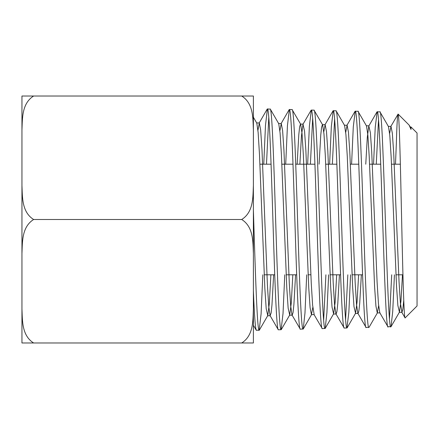 <?xml version="1.0" encoding="UTF-8"?>
<svg xmlns="http://www.w3.org/2000/svg" width="439" height="439" viewBox="0 0 439 439"><rect width="100%" height="100%" fill="white"/><g stroke="black" fill="none" stroke-linecap="round" stroke-linejoin="round"><path stroke-width="0.66" d="M21.95 308.831L21.95 342.98L33.616 342.98C21.676 335.462 22.477 320.454 21.95 308.831L21.95 253.649C22.477 242.026 21.676 227.018 33.616 219.5C21.676 211.982 22.477 196.974 21.95 185.351L21.95 130.169C22.477 118.546 21.676 103.538 33.616 96.02L253.385 96.02L253.385 342.98L241.719 342.98C253.665 335.462 252.864 320.454 253.385 308.831L253.385 325.244L256.244 330.194L259.175 330.287C257.238 332.158 255.317 272.399 253.385 210.051L253.385 160.482M256.436 330.358C255.421 329.705 254.406 316.492 253.385 290.722L253.385 325.244M21.95 253.649L21.95 185.351M33.616 96.02L21.95 96.02L21.95 130.169M253.385 185.351C252.864 196.974 253.665 211.982 241.719 219.5C253.665 227.018 252.864 242.026 253.385 253.649M241.719 96.02C253.665 103.538 252.864 118.546 253.385 130.169M33.616 219.5L241.719 219.5M33.616 342.98L241.719 342.98M411.003 129.461L410.992 126.97L417.05 133.028L417.05 305.972L405.164 317.863C403.946 320.618 402.744 271.05 401.57 216.729C400.401 162.765 399.243 113.855 398.102 114.074L409.104 125.077L411.003 129.461L409.625 125.79M402.475 274.803L400.961 301.011L399.446 312.124L397.871 305.522L396.527 286.146L391.154 156.888L389.81 135.613L388.471 126.586L380.059 112.044M378.643 305.791L377.271 312.903L375.927 306.054L374.582 286.546L369.21 156.476L367.866 135.075L366.521 126.004L358.114 111.468M358.619 274.803L357.083 301.84L355.552 313.287L353.988 306.625L352.643 287.029L347.265 156.147L345.921 134.586L344.582 125.433L336.17 110.891L333.25 110.655C335.067 109.201 336.905 161.316 338.727 219.423C340.56 277.497 342.382 329.601 344.22 328.059L346.953 327.988C345.114 329.53 343.293 277.47 341.46 219.434C339.632 161.36 337.805 109.278 335.978 110.727M336.686 274.803L335.149 302.23L333.607 313.852L332.038 307.157L330.699 287.435L325.321 155.746L323.977 134.065L322.632 124.863L322.413 124.671L321.584 127.305L320.755 135.119L319.098 164.197M312.809 307.377L311.438 314.62L310.093 307.657L308.749 287.792L303.371 155.285L302.032 133.505L300.688 124.286L300.463 124.094L299.634 126.789L298.8 134.718L297.137 164.197M292.829 274.803L291.271 303.075L289.713 315.004L288.149 308.167L286.804 288.165L281.426 154.841L280.082 132.946L278.738 123.699L270.331 109.168L267.411 108.932C269.244 107.456 271.061 160.372 272.899 219.379C274.715 278.392 276.559 331.352 278.381 329.782L281.114 329.711C279.281 331.28 277.459 278.364 275.626 219.401C273.799 160.416 271.966 107.528 270.144 109.004M270.896 274.803L269.332 303.497L267.763 315.592L266.204 308.732L264.86 288.615L259.482 154.473L258.137 132.435L256.793 123.123L253.385 117.235M403.754 300.364L402.854 309.292L401.959 312.321L400.384 303.069L399.046 281.789L393.673 152.536L392.329 133.16L390.984 126.388L389.618 133.478M394.431 274.803L392.729 311.41L391.028 326.671L387.906 326.742L379.79 312.711L378.445 303.64L377.101 282.261L371.729 152.185L370.384 132.655L368.82 126.004L367.289 137.352L365.764 164.197M361.357 274.803L359.717 303.239L358.893 310.867L358.07 313.479L357.845 313.281L356.506 304.189L355.162 282.705L349.784 151.817L348.445 132.15L347.101 125.241L345.723 132.413M339.429 274.803L337.778 303.651L336.954 311.405L336.126 314.044L335.901 313.852L334.556 304.693L333.217 283.067L327.84 151.378L326.495 131.607L325.151 124.671L323.779 131.887M311.438 314.62L314.181 314.62L312.612 305.193L311.267 283.424L305.895 150.917L304.551 131.041L302.987 124.281L301.434 136.145L299.881 164.197M295.573 274.803L293.9 304.512L293.065 312.497L292.231 315.197L292.012 315.01L290.667 305.736L289.323 283.841L283.951 150.517L282.606 130.509L281.262 123.513L279.89 130.817M273.64 274.803L271.966 304.918L271.126 313.012L270.073 315.592L268.728 306.318L267.384 284.324L262.006 150.187L260.662 130.021L259.323 122.936L257.945 130.29M268.778 117.317L266.484 164.197M262.829 274.803L261.095 313.89L259.175 330.287M284.763 274.803L283.029 313.473L281.114 329.711M303.058 329.135C301.236 330.699 299.393 278.068 297.576 219.412C295.738 160.734 293.921 108.115 292.089 109.574L289.356 109.503C291.189 108.032 293.005 160.707 294.843 219.434C296.665 278.117 298.498 330.77 300.325 329.206L303.25 328.97L311.663 314.423M300.688 124.286L292.089 109.574M312.667 118.371L310.4 164.197M306.702 274.803L304.973 313.04L303.25 328.97M325.003 328.564C323.181 330.117 321.337 277.717 319.515 219.341C317.682 161.003 315.866 108.691 314.028 110.151L311.3 110.079C313.122 108.625 314.961 160.954 316.777 219.33C318.615 277.744 320.437 330.194 322.275 328.635L325.2 328.388L333.607 313.852M322.632 124.863L314.028 110.151M334.617 118.903L332.35 164.197M328.635 274.803L326.918 312.623L325.2 328.388M350.569 274.803L348.857 312.228L346.953 327.988M368.897 327.412C365.232 334.156 361.571 104.669 357.928 111.297L355.189 111.226C358.844 104.581 362.504 334.227 366.159 327.483L369.084 327.247L377.496 312.705M378.5 119.973L376.267 164.197M390.836 326.835C387.182 333.547 383.516 105.267 379.867 111.874L377.134 111.802C380.789 105.19 384.449 333.618 388.103 326.912M400.357 164.197L391.511 164.197M380.739 164.197L369.583 164.197M358.8 164.197L350.393 164.197M336.867 164.197L325.722 164.197M314.939 164.197L295.732 164.197M293.005 164.197L281.865 164.197M271.066 164.197L259.932 164.197M389.47 318.763L391.703 274.803M395.484 164.197L396.329 143.937C396.911 123.913 397.504 113.959 398.102 114.074L390.759 126.58M373.534 164.197L375.235 127.326L377.134 111.802M345.586 319.822L347.831 274.803M351.579 164.197L353.285 126.92L355.189 111.226M323.642 320.366L325.903 274.803M329.618 164.197L331.335 126.531L333.25 110.655M307.662 164.197L309.38 126.13L311.3 110.079M285.707 164.197L287.43 125.697L289.356 109.503M263.757 164.197L265.485 125.269L267.411 108.932M335.901 313.852L344.22 328.059M313.956 314.428L322.275 328.635M292.012 315.01L300.325 329.206M410.191 126.964L410.992 126.964M399.216 312.321L401.959 312.321M388.241 126.388L390.984 126.388M377.271 312.903L380.015 312.903M366.302 125.806L369.04 125.806M355.327 313.479L358.07 313.479M344.357 125.241L347.101 125.241M333.382 314.044L336.126 314.044M322.413 124.671L325.151 124.671M300.463 124.094L303.206 124.094M289.488 315.197L292.231 315.197M278.518 123.513L281.262 123.513M267.549 315.778L270.292 315.778M256.579 122.936L259.323 122.936M259.361 330.123L267.763 315.592M281.3 329.546L289.713 315.004M347.145 327.823L355.552 313.287M391.034 326.665L399.446 312.124M402.936 274.803L395.962 274.803M362.554 274.803L352.04 274.803M340.598 274.803L330.079 274.803M310.861 274.803L308.118 274.803M296.682 274.803L286.157 274.803M274.732 274.803L264.201 274.803M401.729 312.124L405.016 317.809M368.82 126.004L376.936 111.972M357.845 313.281L365.967 327.313M346.876 125.433L354.992 111.396M324.931 124.863L333.053 110.82M302.987 124.281L311.103 110.244M281.042 123.699L289.158 109.668M270.073 315.592L278.189 329.618M259.103 123.129L267.219 109.097"/></g></svg>
